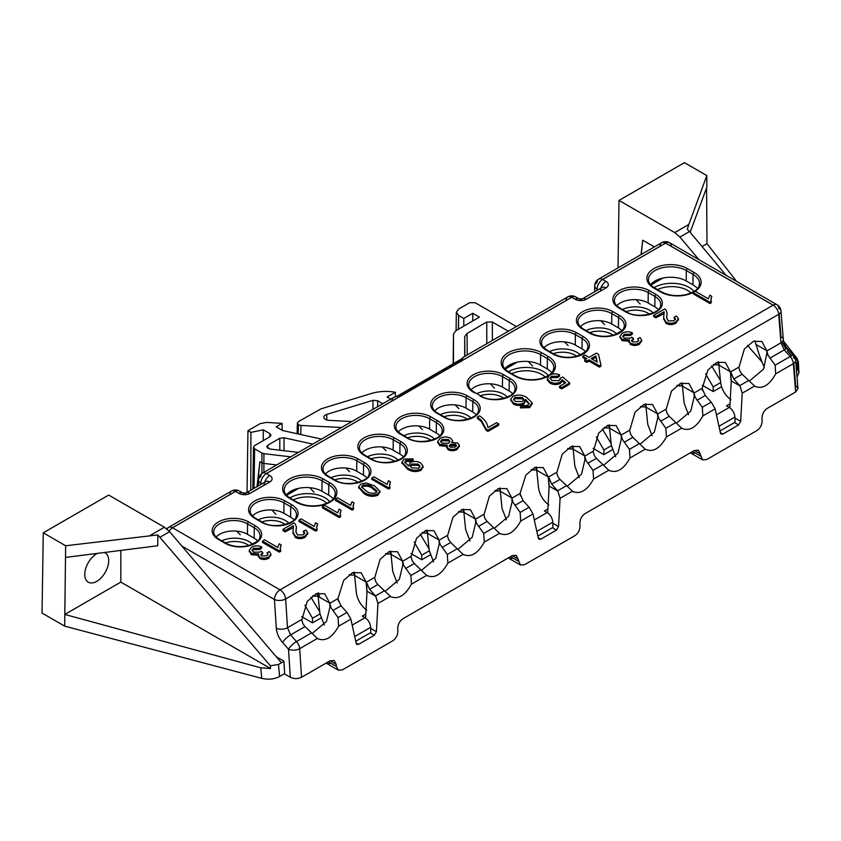 <?xml version="1.0" encoding="UTF-8"?>
<svg xmlns="http://www.w3.org/2000/svg" width="841" height="841" viewBox="0 0 841 841"><rect width="100%" height="100%" fill="white"/><g stroke="black" fill="none" stroke-linecap="round" stroke-linejoin="round"><path stroke-width="1.26" d="M390.729 399.128L387.102 397.036L395.354 392.263A31.359 18.103 180 0 0 371.27 393.525L321.031 408.842L298.513 421.551L297.357 423.139L298.513 424.789L300.973 425.451L300.763 434.524M97.346 553.389A16.915 9.766 120 0 0 96.736 553.725A16.915 9.766 120 0 0 85.698 568.579A16.915 9.766 120 0 0 88.231 582.161A16.915 9.766 120 0 0 96.736 581.352A16.915 9.766 120 0 0 107.806 566.392A16.915 9.766 120 0 0 105.146 552.852A16.915 9.766 120 0 0 104.389 552.495M326.781 420.016L326.75 414.413A5.477 3.164 0 0 0 323.838 417.231A5.477 3.164 0 0 0 325.435 419.449A5.477 3.164 0 0 0 328.831 420.363L351.927 421.53M797.205 363.438L797.499 369.031L798.95 372.595L797.047 377.231M270.382 665.767L157.793 534.929L65.651 545.756L64.799 614.445L120.841 582.098L270.55 668.532L270.382 665.767L278.497 664.485L279.611 676.511L284.679 673.588M279.611 676.511C274.324 679.244 268.374 679.864 261.74 678.351L64.725 626.156L42.05 613.068L43.259 532.826L108.678 495.065L164.405 527.233L169.598 531.691L160.042 537.22M719.991 430.949L735.023 422.266L734.939 417.031L718.96 426.261M537.862 536.095L552.894 527.423L552.821 522.187L536.831 531.417M355.743 641.241L370.765 632.569L370.692 627.333L354.702 636.563M641.252 254.487L642.713 240.211L654.351 246.928M679.927 237.067L674.745 232.589L688.863 224.442L687.276 229.236L689.483 231.538L679.927 237.067L698.966 259.701M617.998 267.911L619.018 200.421L674.745 232.589M642.713 240.211L641.021 254.613M516.416 326.56L475.165 302.739L469.562 302.739L458.671 309.025L456.348 312.221L458.671 315.501L463.79 318.455L472.758 313.283L479.402 317.12L455.801 330.744L453.488 333.982L453.488 363.69M256.989 486.697L259.911 461.677L261.877 462.813A3.963 2.313 -0.3 0 0 263.885 463.433L263.927 472.327M257.388 486.466L259.911 461.677M276.7 464.957L263.885 463.433L263.937 453.677L290.734 456.852M120.841 582.098L120.841 550.424M65.503 557.415L157.793 545.746L157.793 534.929M410.944 553.525L421.762 559.77L430.119 554.944M301.667 616.611L312.484 622.866L320.841 618.04M278.497 664.485L283.88 661.383M352.179 625.136L365.036 617.715L362.271 616.117L365.772 614.098M534.308 519.98L547.165 512.568L544.4 510.971L547.901 508.952M716.437 414.834L729.294 407.412L726.529 405.814L730.02 403.796M702.34 385.283L713.168 391.528L721.515 386.713M593.073 448.379L603.891 454.624L612.248 449.798M464.905 356.3L464.695 336.663L464.695 356.416M486.771 343.675L486.771 322.019L467.018 333.425L467.249 354.944M508.321 331.228L492.374 322.019L492.374 340.437M279.822 450.219L279.79 438.277L267.848 445.173L267.922 448.453M279.79 438.277L284.006 437.762L312.799 444.111M267.848 445.173L266.692 446.823L269.856 449.031L298.418 452.416M321.483 439.097L282.597 430.529L276.142 426.797L282.05 423.391L266.523 422.392L260.048 423.706L247.958 430.676L250.933 432.39L263.265 429.804L269.814 433.588L270.981 435.228L269.814 436.826L254.623 445.604L253.467 447.202L254.623 448.831L254.024 488.4M261.929 473.504L261.929 453.047L254.623 448.831M261.929 453.047L263.937 453.677M453.488 333.951L453.162 363.869L453.488 333.951M341.583 427.501L300.973 425.451M464.695 336.663L467.018 333.425M486.771 322.019L492.374 322.019M326.75 414.413L372.994 400.316L377.641 400.726L382.802 403.701M281.43 662.792L169.598 531.691M65.651 545.756L43.259 532.826M689.483 231.538L726.161 275.396M786.777 347.88L788.059 349.414M795.018 357.74L797.92 361.199L798.077 363.964L798.382 361.861L796.932 358.255L783.581 341.236M796.07 365.036L797.92 361.199M688.863 224.442L706.818 175.58L684.427 162.649L619.018 200.421M472.758 320.957L472.758 313.283M463.79 326.129L463.79 318.455M395.449 396.752L395.354 392.263M247.033 492.437L247.958 430.676M250.776 490.282L250.933 432.39M282.208 430.298L282.05 423.391M263.233 440.631L263.265 429.804M365.036 617.715C368.4 620.048 370.282 623.255 370.692 627.333M547.165 512.568C550.529 514.902 552.411 518.109 552.821 522.187M729.294 407.412C732.648 409.756 734.529 412.963 734.939 417.031M429.225 550.855L421.762 555.165L421.762 559.77M420.195 534.098L429.036 548.742M421.762 555.165L414.214 542.088M611.354 445.698L603.891 450.009L603.891 454.624M602.314 428.952L611.165 443.596M603.891 450.009L596.343 436.942M319.948 613.941L312.484 618.251L312.484 622.866M310.918 597.194L319.759 611.827M312.484 618.251L304.936 605.173M720.632 382.613L713.168 386.923L713.168 391.528M711.591 365.867L720.443 380.5M713.168 386.923L705.61 373.846M706.577 187.879L706.997 243.68L702.035 246.55M690.135 232.316L706.85 187.144L706.818 175.58M261.74 678.351L260.763 667.817L64.799 614.445L64.725 626.156M706.997 243.68L736.653 281.451M260.763 667.817L270.55 668.532M258.702 555.26L251.396 554.692L249.304 551.034M261.646 546.871L259.701 548.237L253.53 548.311L252.09 550.182L253.572 552.159L259.848 552.148L261.015 551.212L262.739 552.453L260.784 554.597L261.824 555.933L266.786 555.838L268.016 554.251L267.028 552.716L269.404 551.591L270.928 554.135L268.794 556.921C265.861 558.487 262.844 558.582 259.743 557.215L258.282 555.207L258.702 553.967L251.396 553.399L249.23 550.371L251.669 547.144C254.865 545.504 258.187 545.41 261.646 546.871L261.646 548.164L259.701 549.53L253.53 549.604L252.226 550.844M262.739 552.453L262.739 553.756L260.994 555.228M267.837 554.902L267.028 552.716M270.834 554.787L268.794 558.214C265.861 559.78 262.844 559.875 259.743 558.508L258.408 555.838M281.146 544.936L280.211 548.111L280.705 551.339L279.317 552.138L262.508 542.434L262.508 541.141L264.663 539.901L277.761 547.459L279.159 543.791L281.146 544.936L280.253 548.721M293.456 527.507L285.141 531.859L282.986 530.618L282.986 529.325L293.972 522.976L295.244 523.964L296.379 527.034L295.937 532.3M296.347 527.738L296.158 530.272M304.631 533.541L303.454 532.479L303.454 531.186L305.83 530.072L307.753 532.795L305.178 535.917L305.178 537.21C302.003 538.955 298.734 539.06 295.37 537.515L292.941 532.584M307.648 533.436L305.178 537.21M317.572 523.911L316.637 527.076L317.131 530.314L315.743 531.113L298.933 521.409L298.933 520.116L301.089 518.865L314.187 526.434L315.585 522.755L317.572 523.911L316.679 527.696M341.068 510.34L340.121 513.515L340.626 516.752L339.238 517.551L322.429 507.838L322.429 506.545L324.584 505.304L337.683 512.863L339.081 509.194L341.068 510.34L340.163 514.124M353.998 502.876L353.052 506.051L353.556 509.278L352.169 510.088L335.359 500.374L335.359 499.081L337.514 497.84L350.613 505.399L352.011 501.73L353.998 502.876L353.104 506.66M379.827 491.922L377.819 495.275C372.7 497.063 368.064 496.463 363.911 493.467L358.771 487.496M452.521 441.388L452.616 442.334M459.26 446.035L457.157 449.462C454.224 451.049 451.207 451.144 448.095 449.735L446.813 447.191M447.296 446.403L439.822 445.709L437.762 442.135M498.734 425.22L487.959 431.433L486.214 430.434L481.22 421.436L477.394 418.376L477.394 417.073L479.549 415.832C484.595 419.239 487.391 423.181 487.959 427.659L496.579 422.676L498.734 423.927L498.734 425.22M532.059 403.543L532.09 404.468L532.059 402.723L529.662 406.308L520.495 406.624L522.44 405.257L524.942 405.804L527.864 405.11L529.252 403.291M532.059 404.016L529.662 407.612L520.495 407.917L520.495 406.624M529.126 403.911L525.772 400.758M525.678 400.894L525.614 399.37L523.743 403.007C520.18 404.616 516.7 404.521 513.315 402.734L510.676 399.307L512.884 396.342C517.919 394.313 522.576 394.734 526.865 397.604L532.059 402.723M525.614 400.663L523.743 404.3C520.18 405.919 516.7 405.825 513.315 404.027L510.771 399.927M629.415 341.225L622.119 340.658L620.027 336.999M632.358 332.836L630.424 334.203L624.253 334.276L622.803 336.148L624.285 338.124L630.571 338.114L631.738 337.178L633.452 338.429L631.496 340.563L632.548 341.898L637.51 341.814L638.74 340.216L637.751 338.681L640.117 337.567L641.651 340.111L639.517 342.886C636.584 344.453 633.557 344.547 630.456 343.181L628.994 341.173L629.415 339.932L622.119 339.365L619.943 336.337L622.393 333.12C625.578 331.47 628.9 331.386 632.358 332.836L632.358 334.129L630.424 335.496L624.253 335.58L622.95 336.82M633.452 338.429L633.452 339.722L631.707 341.204M638.55 340.868L637.751 338.681M641.546 340.752L639.517 344.179C636.584 345.746 633.557 345.84 630.456 344.474L629.121 341.803M664.169 313.472L655.854 317.824L653.699 316.584L653.699 315.291L664.695 308.941L665.956 309.94L667.092 312.999L666.65 318.266M667.06 313.714L666.881 316.237M675.344 319.517L674.177 318.445L674.177 317.152L676.542 316.037L678.466 318.76L675.901 321.882L675.901 323.175C672.726 324.92 669.457 325.025 666.083 323.48L663.665 318.56M678.361 319.412L675.901 323.175M711.78 296.316L710.845 299.48L711.339 302.718L709.951 303.517L693.142 293.814L693.142 292.521L695.297 291.27L708.395 298.839L709.793 295.17L711.78 296.316L710.887 300.1M585.767 359.244L582.792 357.52L582.792 356.227L584.947 354.986L589.036 357.351L596.364 353.115L598.519 354.366L600.894 364.941L599.381 365.814L589.036 359.832L586.881 361.083L584.726 359.832L586.881 358.592L582.792 356.227M600.894 364.941L600.894 366.234L599.381 367.107L589.036 361.136L586.881 362.376L584.726 361.136L584.726 359.832M564.826 383.275L562.23 381.036L560.348 383.422C556.805 385.02 553.346 384.926 549.972 383.128L547.323 380.111L547.323 378.913M559.507 374.897L557.572 376.263L551.475 376.295L550.046 378.124L552.001 380.51L559.002 380.658L560.369 378.124L562.745 377.01L569.641 382.981L561.662 387.585L559.507 386.345L565.72 382.75L562.23 379.743L560.348 382.129C556.805 383.727 553.346 383.633 549.972 381.835L547.323 378.818L549.541 375.17C552.737 373.499 556.059 373.404 559.507 374.897L559.507 376.19L557.572 377.556L551.475 377.598L550.193 378.797M569.641 382.981L569.641 384.274L561.662 388.878L559.507 387.638L559.507 386.345M423.012 466.818L420.942 470.371C415.938 472.274 411.375 471.801 407.254 468.963L402.019 462.792M413.162 458.892L411.228 460.258L406.035 460.269L404.689 462.066L408.673 466.009L410.334 462.518C413.846 460.963 417.231 461.089 420.511 462.886L423.097 466.156L420.942 469.078C415.938 470.981 411.375 470.508 407.254 467.67L401.924 462.151L404.206 459.081L413.162 458.892L413.162 460.185L411.228 461.551L406.035 461.562L404.857 462.708M390.424 481.851L389.478 485.015L389.982 488.253L388.595 489.052L371.785 479.349L371.785 478.056L373.94 476.805L387.039 484.374L388.437 480.705L390.424 481.851L389.53 485.635M365.562 618.04L366.981 592.053L366.098 582.035L361.157 572.753L352.715 572.626L343.706 580.311L338.082 598.203L338.24 600.905M366.981 592.053L367.023 591.223L375.727 596.248L377.956 603.491L376.421 631.686L374.371 635.239L370.261 632.863M390.991 596.91L377.83 584.537L375.769 581.699L374.476 577.504L366.434 582.14L367.023 591.223M402.871 565.005L402.524 561L397.572 551.728L389.131 551.591L380.121 559.276L374.571 578.209M385.062 591.402L399.359 579.354L402.807 564.963L402.597 561.262L403.775 565.53L410.892 575.507L411.438 584.159C404.92 595.827 397.846 599.917 390.224 596.406L377.956 603.491M439.296 543.969L438.949 539.975L433.998 530.692L425.557 530.566L416.547 538.251L410.997 557.184M421.488 570.377L435.785 558.329L439.233 543.938L439.023 540.237L440.2 544.495L447.317 554.482L447.864 563.123C441.346 574.802 434.271 578.881 426.65 575.381L427.417 575.885M475.722 522.944L475.375 518.939L470.424 509.667L461.982 509.53L452.973 517.215L447.423 536.148M457.914 549.341L472.211 537.304L475.659 522.902L475.449 519.202L476.626 523.47L483.733 533.446L484.29 542.098C477.772 553.767 470.697 557.856 463.076 554.345L463.843 554.85M512.148 501.919L511.801 497.914L506.85 488.632L498.408 488.505L489.399 496.19L483.848 515.123M494.34 528.316L508.637 516.269L512.085 501.877L511.875 498.177L513.052 502.434L520.159 512.421L520.716 521.063C514.198 532.742 507.123 536.821 499.501 533.32L500.269 533.825M547.68 512.894L549.099 486.897L548.227 476.879L543.275 467.607L534.834 467.47L525.825 475.154L520.211 493.057L520.369 495.759M549.099 486.897L549.152 486.077L557.856 491.102L560.085 498.345L558.54 526.529L556.49 530.093L552.379 527.717M573.12 491.764L559.959 479.381L557.888 476.553L556.605 472.348L548.563 476.994L549.152 486.077M585 459.859L584.653 455.854L579.701 446.571L571.26 446.445L562.251 454.129L556.689 473.062M567.191 486.256L581.488 474.208L584.937 459.817L584.726 456.116L585.904 460.374L593.01 470.361L593.567 479.013C587.05 490.681 579.975 494.76 572.353 491.26L560.085 498.345M621.425 438.823L621.078 434.818L616.127 425.546L607.686 425.409L598.676 433.094L593.115 452.027M603.617 465.22L617.914 453.183L621.362 438.792L621.152 435.081L622.329 439.349L629.436 449.325L629.993 457.977C623.475 469.656 616.4 473.735 608.779 470.224L609.546 470.739M657.851 417.798L657.504 413.793L652.553 404.51L644.111 404.384L635.102 412.069L629.541 431.002M640.033 444.195L654.33 432.148L657.788 417.756L657.578 414.056L658.755 418.313L665.862 428.3L666.419 436.952C659.901 448.621 652.826 452.71 645.205 449.199L645.972 449.704M694.277 396.763L693.92 392.758L688.979 383.485L680.537 383.359L671.528 391.033L665.967 409.977M676.458 423.16L690.755 411.123L694.214 396.731L694.004 393.031L695.181 397.288L702.288 407.265L702.845 415.917C696.327 427.596 689.252 431.675 681.63 428.164L682.398 428.679M729.809 407.738L731.228 381.751L730.345 371.733L725.405 362.45L716.963 362.324L707.954 370.008L702.33 387.911L702.487 390.613M731.228 381.751L731.271 380.92L739.975 385.945L742.214 393.189L740.669 421.383L738.619 424.936L734.508 422.56M755.25 386.618L742.077 374.234L740.017 371.407L738.724 367.202L730.682 371.848L731.271 380.92M749.31 381.11L763.607 369.062L766.95 352.673L766.771 350.697L761.83 341.425L753.389 341.299L744.38 348.973L738.818 367.916M767.129 354.702L766.845 350.97L768.033 355.228L775.139 365.204L775.696 373.856C769.168 385.535 762.104 389.614 754.472 386.114L742.214 393.189M330.029 607.065L329.672 603.06L324.731 593.788L316.29 593.651L307.28 601.336L301.719 620.269M312.211 633.462L326.508 621.415L329.966 607.023L329.746 603.323L330.934 607.58L338.04 617.567L338.597 626.219C332.069 637.888 324.994 641.977 317.372 638.466L318.14 638.971M286.308 494.992A22.066 12.741 180 0 1 321.987 491.27L328.715 495.149A22.066 12.741 180 0 1 333.194 498.871M361.83 452.91A19.69 11.364 180 0 1 393.157 450.177L399.885 454.066A19.69 11.364 180 0 1 403.375 456.789M434.681 410.85A19.69 11.364 180 0 1 466.009 408.116L472.737 412.006A19.69 11.364 180 0 1 476.216 414.729M504.863 368.81A22.066 12.741 180 0 1 540.542 365.089L547.27 368.968A22.066 12.741 180 0 1 551.738 372.7M580.385 326.728A19.69 11.364 180 0 1 611.712 323.995L618.44 327.885A19.69 11.364 180 0 1 621.92 330.608M543.959 347.754A19.69 11.364 180 0 1 575.286 345.031L582.014 348.91A19.69 11.364 180 0 1 585.494 351.643M471.107 389.814A19.69 11.364 180 0 1 502.434 387.091L509.162 390.97A19.69 11.364 180 0 1 512.642 393.704M398.256 431.875A19.69 11.364 180 0 1 429.583 429.152L436.311 433.031A19.69 11.364 180 0 1 439.801 435.764M325.404 473.935A19.69 11.364 180 0 1 356.731 471.212L363.459 475.091A19.69 11.364 180 0 1 366.949 477.814M616.81 305.693A19.69 11.364 180 0 1 648.138 302.97L654.866 306.849A19.69 11.364 180 0 1 658.345 309.583M252.552 515.996A19.69 11.364 180 0 1 283.88 513.273L290.608 517.152A19.69 11.364 180 0 1 294.098 519.875M216.126 537.031A19.69 11.364 180 0 1 247.464 534.298L254.182 538.177A19.69 11.364 180 0 1 257.672 540.91M650.566 284.7A22.066 12.741 180 0 1 686.245 280.968L692.963 284.857A22.066 12.741 180 0 1 697.441 288.579M666.419 436.952L681.63 428.164L669.236 416.295L667.165 413.457L665.883 409.262L657.578 414.056M629.993 457.977L645.205 449.199L632.81 437.331L630.739 434.492L629.457 430.287L621.152 435.081M593.567 479.013L608.779 470.224L596.385 458.356L594.314 455.517L593.031 451.323L584.726 456.116M484.29 542.098L499.501 533.32L487.107 521.441L485.036 518.613L483.754 514.408L475.449 519.202M447.864 563.123L463.076 554.345L450.681 542.477L448.61 539.638L447.328 535.444L439.023 540.237M411.438 584.159L426.65 575.381L414.256 563.502L412.185 560.674L410.902 556.469L402.597 561.262M301.551 677.278C297.819 679.023 294.077 679.013 290.334 677.268L288.505 649.199A7.926 4.121 -3.7 0 0 299.69 648.674L317.372 638.466L304.978 626.598L302.918 623.759L301.625 619.565L287.496 627.712L290.608 634.892L296.505 641.546A7.926 4.573 60 0 1 299.69 648.674L301.551 677.278L330.082 660.805L334.192 660.5L336.179 664.264L330.135 660.774M324.29 625.01L319.916 613.604L317.793 593.126M318.602 592.937L319.548 597.215L329.672 603.06M366.708 610.124C360.873 605.657 357.414 599.801 356.342 592.579L354.303 572.448M354.807 575.118L354.198 572.101M397.131 582.95L392.768 571.554L390.718 551.423M391.233 554.093L390.623 551.076M433.557 561.914L429.194 550.519L427.144 530.387M427.659 533.057L427.049 530.04M469.982 540.889L465.62 529.494L463.57 509.362M464.085 512.032L463.475 509.015M506.408 519.854L502.045 508.458L499.996 488.327M500.511 491.007L499.901 487.99M548.837 504.978C542.992 500.5 539.544 494.655 538.471 487.433L536.421 467.302M536.936 469.972L536.327 466.955M579.26 477.804L574.897 466.398L572.847 446.266M573.362 448.947L572.753 445.93M615.686 456.768L611.323 445.373L609.273 425.241M609.788 427.911L609.168 424.894M652.111 435.743L647.749 424.337L645.699 404.216M646.203 406.886L645.594 403.869M682.125 383.181L684.175 403.312L688.537 414.708M682.629 385.851L682.019 382.834M730.966 399.822C725.121 395.354 721.662 389.509 720.6 382.277L718.55 362.156M754.871 340.773L759.528 355.617L764.322 367.622M719.055 364.826L718.445 361.809M336.179 664.264L336.347 666.398L338.334 670.172L342.434 669.857L392.768 640.8C396.1 638.435 397.804 635.134 397.888 630.866L397.751 628.711C397.835 624.453 399.538 621.142 402.871 618.787L512.211 555.659L516.321 555.344L520.453 565.015L524.563 564.71L574.897 535.654C578.23 533.289 579.933 529.977 580.017 525.72L579.88 523.565C579.964 519.307 581.667 515.996 584.989 513.641L694.34 450.503L698.44 450.198L702.582 459.869L706.682 459.564L757.026 430.497C760.348 428.143 762.051 424.831 762.146 420.574L761.999 418.419C762.083 414.15 763.796 410.85 767.118 408.484L795.649 392.011L793.378 363.648L775.696 373.856M720.359 432.621L722.84 434.051L738.619 424.936M722.84 434.051L721.189 434.177L720.453 433.052L715.113 408.842L711.475 402.408L705.273 395.491L702.046 388.384L694.004 393.031M538.24 537.777L540.71 539.207L556.49 530.093M540.71 539.207L539.07 539.323L538.335 538.198L532.984 513.988L529.346 507.565L523.144 500.637L519.917 493.53L511.875 498.177M356.111 642.923L358.581 644.353L374.371 635.239M358.581 644.353L356.941 644.479L356.206 643.354L350.855 619.134L347.217 612.711L341.025 605.783L337.788 598.676L329.746 603.323M276.269 656.747L283.869 661.131L284.7 674.019L290.334 677.268M366.434 582.14L369.577 589.299L375.727 596.248M793.851 363.344L795.628 385.535L797.951 388.574L795.649 392.011M730.682 371.848L733.836 378.997L739.975 385.945M548.563 476.994L551.707 484.143L557.856 491.102M695.391 453.089L691.334 453.373L690.524 452.71M513.262 558.245L509.204 558.529L508.395 557.856M331.133 663.391L327.075 663.675L326.266 663.013M747.449 345.378L762.083 362.04M382.308 446.991L386.019 450.692M490.398 383.811L494.455 388.09M418.734 425.956L422.445 429.667M455.16 404.931L458.871 408.631M345.882 468.017L349.593 471.727M528.327 361.514L532.553 366.087M564.437 341.835L568.138 345.546M309.782 487.685L314.008 492.269M271.843 509.993L275.901 514.271M600.863 320.81L604.563 324.51M636.101 299.69L640.148 303.969M236.605 531.113L240.316 534.813M244.174 494.708A7.926 4.573 120 0 0 242.828 492.973A7.926 4.573 120 0 0 238.865 493.362L235.501 491.428L172.531 527.78L280.042 589.846A7.926 4.573 60 0 1 285.635 598.981A7.926 4.121 -3.7 0 1 274.439 599.496L276.311 628.238C276.794 633.378 278.897 638.14 282.618 642.535L288.505 649.199A7.926 2.197 -41.5 0 1 296.505 641.546L311.548 632.863M462.024 360.589L566.13 300.479A7.926 4.573 60 0 1 567.77 296.915L463.065 357.362L462.571 358.792L398.539 395.754L393.241 397.677L262.434 473.189A7.926 4.573 60 0 0 260.794 476.763A7.926 4.573 0.9 0 0 258.471 479.938A7.926 4.573 0.9 0 0 260.794 483.239L260.773 484.5M398.539 395.754A2.376 1.377 -120 0 0 397.814 395.827L393.231 397.677L391.212 401.472L266.355 473.557M602.587 279.433L659.996 246.287A7.926 4.573 60 0 1 661.636 242.723L598.666 279.075A7.926 4.573 60 0 0 597.026 282.639A7.926 4.573 0.9 0 0 594.703 285.814A7.926 4.573 0.9 0 0 597.026 289.115L597.005 290.387M773.163 305.157L671.202 246.287A7.926 4.573 120 0 0 669.562 242.723L777.073 304.789A7.926 4.573 120 0 1 778.713 308.363A7.926 4.194 175.4 0 1 781.005 311.023A7.926 4.194 175.4 0 1 778.692 314.313A7.926 4.573 -120 0 0 773.11 305.178L665.599 243.112L602.629 279.464L605.993 281.409A7.926 4.573 -0 0 1 605.993 287.874L586.303 299.249A7.926 4.573 -0 0 1 575.097 299.249L571.733 297.304L266.397 473.588L269.761 475.522A7.926 4.573 -0 0 1 269.761 481.998L250.071 493.362A7.926 4.573 -0 0 1 238.865 493.362M791.675 355.775L787.46 351.075A7.926 2.166 138.1 0 0 787.754 349.078A7.926 2.166 138.1 0 0 784.243 349.898L790.183 356.521A7.926 4.573 -120 0 1 793.378 363.648A7.926 4.194 175.4 0 0 795.691 360.358A7.926 4.194 175.4 0 0 793.399 357.698A7.926 2.166 138.1 0 0 793.694 355.701A7.926 2.166 138.1 0 0 790.183 356.521L775.139 365.204M711.339 301.425L709.951 302.224L709.951 303.517M709.951 302.224L693.142 292.521M675.901 321.882C672.726 323.627 669.457 323.732 666.083 322.187L663.644 318.035L664.075 313.083M664.222 312.736L664.075 311.78L655.854 316.531L655.854 317.824M666.083 322.187L666.083 323.48M666.881 314.944L666.629 317.646L668.217 320.936L674.009 320.736L675.512 318.865L674.177 317.152M655.854 316.531L653.699 315.291M622.119 339.365L622.119 340.658M630.456 343.181L630.456 344.474M639.517 342.886L639.517 344.179M633.115 338.587L633.115 339.89M624.253 334.276L624.253 335.58M630.424 334.203L630.424 335.496M595.859 355.901L591.191 358.592L597.247 362.093L595.859 355.901L595.859 357.194L592.316 359.244M586.881 361.083L586.881 362.376M589.036 359.832L589.036 361.136M599.381 365.814L599.381 367.107M596.921 361.893L595.859 357.194M547.249 379.48L547.323 380.111M549.972 381.835L549.972 383.128M560.348 382.129L560.348 383.422M562.23 379.743L562.23 381.036M561.662 387.585L561.662 388.878M560.484 378.702L560.369 379.302M551.475 376.295L551.475 377.598M557.572 376.263L557.572 377.556M529.199 403.764L525.614 399.37M522.419 397.53L514.986 397.362L513.588 399.212L515.407 401.441L522.398 401.546L523.911 399.475L522.419 397.53L522.419 398.823L514.986 398.655L513.735 399.864M529.662 406.308L529.662 407.612M513.315 402.734L513.315 404.027M523.743 403.007L523.743 404.3M523.785 400.158L522.419 398.823M514.986 397.362L514.986 398.655M498.734 423.927L487.959 430.14L486.214 429.141L481.22 420.143L481.22 421.436M481.22 420.143L477.394 417.073M486.214 429.141L486.214 430.434M487.959 430.14L487.959 431.433M450.66 438.224L452.637 440.737L451.733 442.534L457.63 442.997L459.365 445.362L457.157 448.169C454.224 449.756 451.207 449.851 448.095 448.442L446.676 446.55L447.296 445.099L439.822 444.416L437.677 441.472L440.106 438.361C443.575 436.553 447.097 436.511 450.66 438.224M455.465 444.237L450.429 444.342L449.21 445.825L450.198 447.17L455.191 447.065L456.421 445.562L455.465 444.237L455.465 445.53L450.429 445.635L449.409 446.487M448.547 439.496L442.03 439.486L440.568 441.315L442.009 443.186L448.558 443.186L449.988 441.399L448.547 439.496L448.547 440.789L442.03 440.779L440.726 441.977M439.822 444.416L439.822 445.709M448.095 448.442L448.095 449.735M457.157 448.169L457.157 449.462M456.211 446.203L455.465 445.53M450.429 444.342L450.429 445.635M449.83 442.019L448.547 440.789M442.03 439.486L442.03 440.779M411.943 467.89L418.671 468.153L420.016 466.335L418.25 464.064L411.617 464.011L410.25 465.819L411.943 467.89M407.254 467.67L407.254 468.963M420.942 469.078L420.942 470.371M406.035 460.269L406.035 461.562M411.228 460.258L411.228 461.551M411.617 464.011L411.617 465.304L410.397 466.471M419.89 466.965L418.25 465.357L411.617 465.304M418.25 464.064L418.25 465.357M389.982 486.96L388.595 487.759L388.595 489.052M388.595 487.759L371.785 478.056M366.161 482.913L374.687 485.951L379.932 491.27L377.819 493.982C372.7 495.77 368.064 495.17 363.911 492.174L358.665 486.844L360.789 484.153L366.161 482.913M372.531 487.202C369.767 484.984 366.497 484.342 362.734 485.268L361.619 486.865L366.066 490.934C368.852 493.152 372.132 493.793 375.895 492.847L376.989 490.892L372.531 487.202L372.531 488.495C369.767 486.277 366.497 485.635 362.734 486.561L361.756 487.528M363.911 492.174L363.911 493.467M377.819 493.982L377.819 495.275M376.989 492.185L372.531 488.495M362.734 485.268L362.734 486.561M353.556 507.985L352.169 508.784L352.169 510.088M352.169 508.784L335.359 499.081M340.626 515.449L339.238 516.258L339.238 517.551M339.238 516.258L322.429 506.545M317.131 529.021L315.743 529.819L315.743 531.113M315.743 529.819L298.933 520.116M305.178 535.917C302.003 537.662 298.734 537.767 295.37 536.222L292.931 532.069L293.362 527.107M293.509 526.771L293.362 525.814L285.141 530.566L285.141 531.859M295.37 536.222L295.37 537.515M296.158 528.968L295.916 531.68L297.504 534.971L303.286 534.771L304.799 532.889L303.454 531.186M285.141 530.566L282.986 529.325M280.705 550.046L279.317 550.844L279.317 552.138M279.317 550.844L262.508 541.141M251.396 553.399L251.396 554.692M259.743 557.215L259.743 558.508M268.794 556.921L268.794 558.214M262.403 552.621L262.403 553.914M253.53 548.311L253.53 549.604M259.701 548.237L259.701 549.53M476.763 393.62A20.205 11.564 179.6 0 1 503.791 394.282A20.205 11.564 179.6 0 1 507.417 397.089M503.833 398.319A17.829 10.208 -0.4 0 0 502.13 397.194A17.829 10.208 -0.4 0 0 480.442 395.743M440.337 414.645A20.205 11.564 179.6 0 1 467.365 415.307A20.205 11.564 179.6 0 1 470.992 418.114M467.417 419.354A17.829 10.208 -0.4 0 0 465.704 418.229A17.829 10.208 -0.4 0 0 444.016 416.768M403.911 435.68A20.205 11.564 179.6 0 1 430.949 436.332A20.205 11.564 179.6 0 1 434.576 439.149M430.991 440.379A17.829 10.208 -0.4 0 0 429.278 439.254A17.829 10.208 -0.4 0 0 407.591 437.804M367.485 456.705A20.205 11.564 179.6 0 1 394.524 457.367A20.205 11.564 179.6 0 1 398.15 460.174M394.566 461.415A17.829 10.208 -0.4 0 0 392.852 460.29A17.829 10.208 -0.4 0 0 371.165 458.829M586.03 330.524A20.205 11.564 179.6 0 1 613.068 331.186A20.205 11.564 179.6 0 1 616.695 333.993M613.11 335.233A17.829 10.208 -0.4 0 0 611.407 334.108A17.829 10.208 -0.4 0 0 589.709 332.647M549.604 351.559A20.205 11.564 179.6 0 1 576.642 352.221A20.205 11.564 179.6 0 1 580.269 355.028M576.684 356.258A17.829 10.208 -0.4 0 0 574.981 355.133A17.829 10.208 -0.4 0 0 553.283 353.683M622.456 309.499A20.205 11.564 179.6 0 1 649.494 310.161A20.205 11.564 179.6 0 1 653.121 312.968M649.536 314.208A17.829 10.208 -0.4 0 0 647.833 313.073A17.829 10.208 -0.4 0 0 626.135 311.622M289.83 497.925A24.568 14.055 179.6 0 1 324.752 497.651A24.568 14.055 179.6 0 1 329.756 501.751M326.75 503.317A22.192 12.699 -0.4 0 0 323.081 500.563A22.192 12.699 -0.4 0 0 293.257 499.911M221.782 540.826A20.205 11.564 179.6 0 1 248.82 541.488A20.205 11.564 179.6 0 1 252.447 544.295M248.862 545.536A17.829 10.208 -0.4 0 0 247.149 544.411A17.829 10.208 -0.4 0 0 225.462 542.95M258.208 519.801A20.205 11.564 179.6 0 1 285.246 520.453A20.205 11.564 179.6 0 1 288.873 523.27M285.288 524.5A17.829 10.208 -0.4 0 0 283.575 523.375A17.829 10.208 -0.4 0 0 261.887 521.925M331.06 477.741A20.205 11.564 179.6 0 1 358.098 478.392A20.205 11.564 179.6 0 1 361.725 481.21M358.14 482.44A17.829 10.208 -0.4 0 0 356.426 481.315A17.829 10.208 -0.4 0 0 334.739 479.864M508.385 371.743A24.568 14.055 179.6 0 1 543.307 371.47A24.568 14.055 179.6 0 1 548.3 375.58M545.304 377.146A22.192 12.699 -0.4 0 0 541.636 374.392A22.192 12.699 -0.4 0 0 511.801 373.73M654.088 287.622A24.568 14.055 179.6 0 1 689 287.349A24.568 14.055 179.6 0 1 694.004 291.459M691.008 293.025A22.192 12.699 -0.4 0 0 687.339 290.271A22.192 12.699 -0.4 0 0 657.504 289.609M298.219 433.967L298.439 424.747M150.276 535.391L164.405 527.233M458.671 315.501L458.461 329.209M458.366 329.262L458.576 315.449M253.971 488.432L254.571 448.81M269.772 436.857L269.814 433.588M284.006 437.762L284.037 450.713M372.973 409.378L372.994 400.316M377.641 400.726L377.63 406.687M596.91 290.439L596.931 289.052M218.418 539.417A21.382 12.342 180 0 1 218.418 521.956A21.382 12.342 180 0 1 248.663 521.956L255.38 525.846A21.382 12.342 180 0 1 255.38 543.297A21.382 12.342 180 0 1 225.146 543.297L218.418 539.417A1.587 0.915 -60 0 1 219.207 539.344A1.587 0.915 -60 0 1 219.543 540.059L225.157 543.297M653.835 288.032A23.758 13.719 180 0 1 653.835 268.626A23.758 13.719 180 0 1 687.444 268.626L694.161 272.516A23.758 13.719 180 0 1 694.161 291.911A23.758 13.719 180 0 1 660.563 291.911L653.835 288.032A1.587 0.915 -60 0 1 654.634 287.948A1.587 0.915 -60 0 1 654.96 288.663L660.574 291.911A1.587 0.915 120 0 1 661.352 291.838C668.732 295.706 677.163 296.6 686.655 294.497C699.407 290.177 698.724 286.76 699.544 283.575A22.181 12.804 -0 0 0 693.047 274.439L686.319 270.56A22.181 12.804 -0 0 0 662.088 267.795A22.181 12.804 -0 0 0 648.464 279.696A22.181 12.804 -0 0 0 653.888 288M291.806 504.81A21.382 12.342 180 0 1 291.806 522.272A21.382 12.342 180 0 1 261.572 522.272L254.844 518.392A21.382 12.342 180 0 1 254.844 500.931A21.382 12.342 180 0 1 285.088 500.931L291.806 504.81A1.587 0.915 120 0 0 290.692 506.745L283.964 502.855A19.795 11.427 -0 0 0 262.329 500.395A19.795 11.427 -0 0 0 250.166 511.013A19.795 11.427 -0 0 0 254.897 518.361M656.064 294.518A21.382 12.342 180 0 1 656.064 311.969A21.382 12.342 180 0 1 625.82 311.969L619.092 308.09A21.382 12.342 180 0 1 619.092 290.629A21.382 12.342 180 0 1 649.336 290.629L656.064 294.518A1.587 0.915 120 0 0 654.939 296.442L648.211 292.563A19.795 11.427 -0 0 0 626.577 290.092A19.795 11.427 -0 0 0 614.414 300.71A19.795 11.427 -0 0 0 619.144 308.058M582.666 329.125A21.382 12.342 180 0 1 582.666 311.664A21.382 12.342 180 0 1 612.91 311.664L619.638 315.543A21.382 12.342 180 0 1 619.638 333.004A21.382 12.342 180 0 1 589.394 333.004L582.666 329.125A1.587 0.915 -60 0 1 583.465 329.041A1.587 0.915 -60 0 1 583.791 329.756L589.404 332.994A1.587 0.915 120 0 1 590.182 332.92C596.774 336.389 604.322 337.178 612.837 335.307C622.025 331.512 625.851 328.284 624.316 325.625A19.795 11.427 -0 0 0 618.513 317.478L611.785 313.588A19.795 11.427 -0 0 0 590.161 311.128A19.795 11.427 -0 0 0 577.988 321.746A19.795 11.427 -0 0 0 582.729 329.094M546.24 350.15A21.382 12.342 180 0 1 546.24 332.689A21.382 12.342 180 0 1 576.484 332.689L583.212 336.568A21.382 12.342 180 0 1 583.212 354.029A21.382 12.342 180 0 1 552.968 354.029L546.24 350.15A1.587 0.915 -60 0 1 547.039 350.077A1.587 0.915 -60 0 1 547.365 350.781L552.979 354.029A1.587 0.915 120 0 1 553.756 353.956C560.348 357.414 567.896 358.213 576.411 356.332C585.599 352.537 589.425 349.309 587.891 346.66A19.795 11.427 -0 0 0 582.088 338.502L575.36 334.623A19.795 11.427 -0 0 0 553.735 332.153A19.795 11.427 -0 0 0 541.562 342.771A19.795 11.427 -0 0 0 546.303 350.119M289.588 498.335A23.758 13.719 180 0 1 289.588 478.928A23.758 13.719 180 0 1 323.186 478.928L329.914 482.808A23.758 13.719 180 0 1 329.914 502.214A23.758 13.719 180 0 1 296.316 502.214L289.588 498.335A1.587 0.915 -60 0 1 290.376 498.25A1.587 0.915 -60 0 1 290.702 498.965L296.316 502.203M364.658 462.75A21.382 12.342 180 0 1 364.658 480.211A21.382 12.342 180 0 1 334.413 480.211L327.696 476.332A21.382 12.342 180 0 1 327.696 458.871A21.382 12.342 180 0 1 357.93 458.871L364.658 462.75A1.587 0.915 120 0 0 363.533 464.684L356.815 460.794A19.795 11.427 -0 0 0 335.181 458.334A19.795 11.427 -0 0 0 323.018 468.952A19.795 11.427 -0 0 0 327.748 476.3M548.153 376.211A23.758 13.719 180 0 1 514.86 376.032L508.132 372.153A23.758 13.719 180 0 1 508.132 352.747A23.758 13.719 180 0 1 541.741 352.747L548.469 356.637A23.758 13.719 180 0 1 550.529 374.676M401.083 441.725A21.382 12.342 180 0 1 401.083 459.186A21.382 12.342 180 0 1 370.839 459.186L364.121 455.296A21.382 12.342 180 0 1 364.121 437.835A21.382 12.342 180 0 1 394.355 437.835L401.083 441.725A1.587 0.915 120 0 0 399.959 443.649L393.241 439.769A19.795 11.427 -0 0 0 371.606 437.309A19.795 11.427 -0 0 0 359.443 447.927A19.795 11.427 -0 0 0 364.174 455.265M437.509 420.689A21.382 12.342 180 0 1 437.509 438.15A21.382 12.342 180 0 1 407.265 438.15L400.547 434.271A21.382 12.342 180 0 1 400.547 416.81A21.382 12.342 180 0 1 430.781 416.81L437.509 420.689A1.587 0.915 120 0 0 436.384 422.624L429.667 418.744A19.795 11.427 -0 0 0 408.032 416.274A19.795 11.427 -0 0 0 395.869 426.892A19.795 11.427 -0 0 0 400.6 434.24M473.935 399.664A21.382 12.342 180 0 1 473.935 417.125A21.382 12.342 180 0 1 443.691 417.125L436.973 413.236A21.382 12.342 180 0 1 436.973 395.785A21.382 12.342 180 0 1 467.207 395.785L473.935 399.664A1.587 0.915 120 0 0 472.81 401.588L466.093 397.709A19.795 11.427 -0 0 0 444.458 395.249A19.795 11.427 -0 0 0 432.295 405.867A19.795 11.427 -0 0 0 437.026 413.204M473.388 392.211A1.587 0.915 120 0 1 474.187 392.127A1.587 0.915 120 0 1 474.513 392.842L473.388 392.211A21.382 12.342 180 0 1 473.388 374.75A21.382 12.342 180 0 1 503.633 374.75L510.361 378.629A21.382 12.342 180 0 1 510.361 396.09A21.382 12.342 180 0 1 480.116 396.09A1.587 0.915 -60 0 1 480.915 396.016A1.587 0.915 -60 0 1 481.241 396.689M181.824 546.03L274.439 599.496A7.926 4.573 -60 0 1 280.042 589.846L773.11 305.178A7.926 4.573 120 0 1 777.073 304.789A7.926 7.926 0 0 1 781.005 311.023L783.297 339.522A7.926 4.194 175.4 0 1 780.974 342.813L766.845 350.97M769.872 358.192L784.243 349.898L780.974 342.813L778.692 314.313L285.635 598.981L287.496 627.712A7.926 4.121 -3.7 0 1 276.311 628.238M767.066 354.671L768.033 355.228M694.214 396.731L695.181 397.288M657.788 417.756L658.755 418.313M621.362 438.792L622.329 439.349M584.937 459.817L585.904 460.374M512.085 501.877L513.052 502.434M475.659 522.902L476.626 523.47M439.233 543.938L440.2 544.495M402.807 564.963L403.775 565.53M329.966 607.023L330.934 607.58M366.098 582.035L354.976 575.612M402.524 561L391.401 554.576M438.949 539.975L427.827 533.551M475.375 518.939L464.253 512.526M511.801 497.914L500.679 491.491M548.227 476.879L537.105 470.466M584.653 455.854L573.53 449.43M621.078 434.818L609.956 428.405M657.504 413.793L646.382 407.37M693.92 392.758L682.808 386.345M766.771 350.697L755.775 344.347M730.345 371.733L719.234 365.309M715.113 408.842L702.845 415.917M532.984 513.988L520.716 521.063M350.855 619.134L338.597 626.219M172.489 527.749L229.898 494.603A7.926 4.573 60 0 1 231.538 491.028A7.926 4.573 60 0 1 235.501 491.428A7.926 4.573 120 0 1 239.464 491.028A7.926 7.926 0 0 0 231.538 491.028L168.568 527.381A7.926 4.573 60 0 1 172.531 527.78A7.926 4.573 -60 0 0 169.094 531.123M260.678 484.563L260.699 483.176M779.165 314.008L780.995 336.863A7.926 4.194 175.4 0 1 783.297 339.522C784.054 343.664 785.547 346.849 787.754 349.078L793.694 355.701A7.926 7.926 0 0 1 795.691 360.358L797.951 388.574M782.109 341.982L785.862 349.099M509.162 390.97L509.236 380.563L502.519 376.684A19.795 11.427 -0 0 0 480.884 374.213A19.795 11.427 -0 0 0 468.71 384.831A19.795 11.427 -0 0 0 473.451 392.179M509.646 396.479A19.795 11.427 -0 0 0 515.039 388.721A19.795 11.427 -0 0 0 509.236 380.563A1.587 0.915 120 0 1 510.361 378.629M502.434 387.091L502.519 376.684A1.587 0.915 -60 0 1 503.633 374.75M466.009 408.116L466.093 397.709A1.587 0.915 -60 0 1 467.207 395.785M472.737 412.006L472.81 401.588A19.795 11.427 -0 0 1 478.613 409.746C480.758 417.504 456.285 424.978 444.49 417.041A1.587 0.915 -60 0 1 444.815 417.756M473.22 417.514A19.795 11.427 -0 0 0 478.613 409.746M432.295 405.867C432.179 408.337 434.009 410.765 437.762 413.162A1.587 0.915 120 0 1 438.087 413.877L443.701 417.115A1.587 0.915 -60 0 1 444.49 417.041L437.762 413.162A1.587 0.915 120 0 0 436.973 413.236M429.583 429.152L429.667 418.744A1.587 0.915 -60 0 1 430.781 416.81M436.311 433.031L436.384 422.624A19.795 11.427 -0 0 1 442.187 430.771C444.332 438.529 419.869 446.014 408.064 438.077A1.587 0.915 -60 0 1 408.39 438.75M436.794 438.539A19.795 11.427 -0 0 0 442.187 430.771M395.869 426.892C395.754 429.362 397.583 431.801 401.336 434.187A1.587 0.915 120 0 1 401.662 434.902L407.275 438.15A1.587 0.915 -60 0 1 408.064 438.077L401.336 434.187A1.587 0.915 120 0 0 400.547 434.271M393.157 450.177L393.241 439.769A1.587 0.915 -60 0 1 394.355 437.835M399.885 454.066L399.959 443.649A19.795 11.427 -0 0 1 405.761 451.806C407.906 459.564 383.443 467.039 371.638 459.102A1.587 0.915 -60 0 1 371.964 459.785M400.379 459.575A19.795 11.427 -0 0 0 405.761 451.806M359.443 447.927C359.328 450.398 361.157 452.826 364.91 455.223A1.587 0.915 120 0 1 365.236 455.938L370.849 459.175A1.587 0.915 -60 0 1 371.638 459.102L364.91 455.223A1.587 0.915 120 0 0 364.121 455.296M540.542 365.089L540.616 354.681A22.181 12.804 -0 0 0 516.385 351.916A22.181 12.804 -0 0 0 502.76 363.817A22.181 12.804 -0 0 0 508.185 372.121M547.27 368.968L547.344 358.56L540.616 354.681A1.587 0.915 120 0 1 541.741 352.747M549.615 375.139A22.181 12.804 -0 0 0 553.841 367.696A22.181 12.804 -0 0 0 547.344 358.56A1.587 0.915 -60 0 1 548.469 356.637M508.132 372.153A1.587 0.915 -60 0 1 508.931 372.069A1.587 0.915 -60 0 1 509.257 372.784L514.871 376.032A1.587 0.915 120 0 1 515.659 375.959C523.028 379.827 531.459 380.721 540.963 378.618C553.704 374.298 553.021 370.881 553.841 367.696M356.731 471.212L356.815 460.794A1.587 0.915 -60 0 1 357.93 458.871M363.459 475.091L363.533 464.684A19.795 11.427 -0 0 1 369.336 472.831C371.48 480.589 347.018 488.074 335.212 480.137A1.587 0.915 -60 0 1 335.538 480.852M363.953 480.6A19.795 11.427 -0 0 0 369.336 472.831M323.018 468.952C322.912 471.423 324.731 473.851 328.484 476.248A1.587 0.915 120 0 1 328.81 476.963L334.424 480.211A1.587 0.915 -60 0 1 335.212 480.137L328.484 476.248A1.587 0.915 120 0 0 327.696 476.332M582.014 348.91L582.088 338.502A1.587 0.915 -60 0 1 583.212 336.568M582.498 354.429A19.795 11.427 -0 0 0 587.891 346.66M575.286 345.031L575.36 334.623A1.587 0.915 120 0 1 576.484 332.689M611.712 323.995L611.785 313.588A1.587 0.915 120 0 1 612.91 311.664M618.44 327.885L618.513 317.478A1.587 0.915 -60 0 1 619.638 315.543M618.923 333.393A19.795 11.427 -0 0 0 624.316 325.625M321.987 491.27L322.071 480.863A22.181 12.804 -0 0 0 297.84 478.098A22.181 12.804 -0 0 0 284.216 489.988A22.181 12.804 -0 0 0 289.64 498.303M328.715 495.149L328.789 484.742L322.071 480.863A1.587 0.915 120 0 1 323.186 478.928M329.188 502.613A22.181 12.804 -0 0 0 335.286 493.877A22.181 12.804 -0 0 0 328.789 484.742A1.587 0.915 -60 0 1 329.914 482.808M648.138 302.97L648.211 292.563A1.587 0.915 -60 0 1 649.336 290.629M654.866 306.849L654.939 296.442A19.795 11.427 -0 0 1 660.742 304.6C662.887 312.347 638.414 319.832 626.608 311.895A1.587 0.915 -60 0 1 626.934 312.61M655.349 312.368A19.795 11.427 -0 0 0 660.742 304.6M614.414 300.71C614.308 303.18 616.127 305.619 619.891 308.016A1.587 0.915 120 0 1 620.216 308.731L625.83 311.969A1.587 0.915 -60 0 1 626.608 311.895L619.891 308.016A1.587 0.915 120 0 0 619.092 308.09M283.88 513.273L283.964 502.855A1.587 0.915 -60 0 1 285.088 500.931M290.608 517.152L290.692 506.745A19.795 11.427 -0 0 1 296.484 514.892C298.629 522.65 274.166 530.135 262.36 522.198A1.587 0.915 -60 0 1 262.686 522.902M291.102 522.66A19.795 11.427 -0 0 0 296.484 514.892M250.166 511.013C250.061 513.483 251.88 515.911 255.632 518.308A1.587 0.915 120 0 1 255.958 519.023L261.572 522.261A1.587 0.915 -60 0 1 262.36 522.198L255.632 518.308A1.587 0.915 120 0 0 254.844 518.392M247.464 534.298L247.538 523.89A19.795 11.427 -0 0 0 225.903 521.42A19.795 11.427 -0 0 0 213.74 532.038A19.795 11.427 -0 0 0 218.471 539.386M254.182 538.177L254.266 527.77L247.538 523.89A1.587 0.915 120 0 1 248.663 521.956M254.676 543.696A19.795 11.427 -0 0 0 260.058 535.927A19.795 11.427 -0 0 0 254.266 527.77A1.587 0.915 -60 0 1 255.38 525.846M686.245 280.968L686.319 270.56A1.587 0.915 120 0 1 687.444 268.626M692.963 284.857L693.047 274.439A1.587 0.915 -60 0 1 694.161 272.516M693.447 292.311A22.181 12.804 -0 0 0 699.544 283.575M518.476 561.252L510.498 556.647M518.298 559.118L512.264 555.628M700.595 456.106L692.627 451.501M700.427 453.961L694.382 450.482M336.347 666.398L328.368 661.793M586.251 299.217L600.39 291.049A7.926 4.573 60 0 1 602.03 287.485A7.926 4.573 60 0 1 605.993 287.874M598.119 289.746L597.026 289.115A7.926 4.573 -60 0 1 602.629 279.464A7.926 4.573 60 0 0 598.666 279.075A7.926 7.926 0 0 0 594.703 285.814L594.619 291.764M250.019 493.341L264.158 485.173A7.926 4.573 60 0 1 265.798 481.609A7.926 4.573 60 0 1 269.761 481.998M261.887 483.859L260.794 483.239A7.926 4.573 -60 0 1 266.397 473.588A7.926 4.573 60 0 0 262.434 473.189A7.926 7.926 0 0 0 258.471 479.938L258.387 485.888M304.978 626.598L290.608 634.892A7.926 2.197 -41.5 0 0 282.618 642.535M341.025 605.783L332.773 610.545M346.965 612.416L338.04 617.567M742.077 374.234L733.836 378.997M748.648 380.5L739.723 385.651M377.83 584.537L369.577 589.299M384.4 590.803L375.475 595.954M414.256 563.502L405.625 568.484M420.826 569.767L410.892 575.507M450.681 542.477L442.051 547.459M457.252 548.742L447.317 554.482M487.107 521.441L478.476 526.424M493.678 527.706L483.733 533.446M523.144 500.637L514.902 505.399M529.084 507.26L520.159 512.421M559.959 479.381L551.707 484.143M566.529 485.646L557.604 490.808M596.385 458.356L587.754 463.338M602.955 464.621L593.01 470.361M632.81 437.331L624.18 442.313M639.381 443.585L629.436 449.325M669.236 416.295L660.595 421.278M675.807 422.56L665.862 428.3M711.213 402.114L702.288 407.265M705.273 395.491L697.021 400.253M226.261 543.938A1.587 0.915 120 0 0 225.935 543.223A1.587 0.915 120 0 0 225.146 543.297M661.688 292.552A1.587 0.915 120 0 0 661.352 291.838L654.634 287.948C650.429 285.299 648.379 282.544 648.464 279.696M590.519 333.635A1.587 0.915 120 0 0 590.182 332.92L583.465 329.041C579.712 326.644 577.883 324.216 577.988 321.746M554.093 354.639A1.587 0.915 120 0 0 553.756 353.956L547.039 350.077C543.286 347.68 541.457 345.241 541.562 342.771M297.43 502.823A1.587 0.915 120 0 0 297.104 502.13A1.587 0.915 120 0 0 296.316 502.214M515.985 376.673A1.587 0.915 120 0 0 515.659 375.959L508.931 372.069C504.726 369.42 502.676 366.665 502.76 363.817M167.18 529.241A7.926 4.573 60 0 1 168.568 527.381A7.926 7.926 0 0 0 166.728 528.852M240.768 492.647A7.926 4.573 120 0 0 239.464 491.028L242.818 492.973L246.119 492.973A7.926 4.573 60 0 1 250.071 493.362M244.763 494.708A7.926 4.573 60 0 1 246.108 492.973L265.798 481.609M264.663 482.261A7.926 4.573 -60 0 1 269.761 475.522M567.77 296.915A7.926 4.573 60 0 1 571.733 297.304A7.926 4.573 120 0 1 575.696 296.915A7.926 7.926 0 0 0 567.77 296.915M577 298.534A7.926 4.573 120 0 0 575.696 296.915L579.05 298.849L582.35 298.849A7.926 4.573 60 0 1 586.303 299.249M580.406 300.584A7.926 4.573 120 0 0 579.06 298.849A7.926 4.573 120 0 0 575.097 299.249M580.994 300.584A7.926 4.573 60 0 1 582.34 298.849L602.03 287.485M600.894 288.137A7.926 4.573 -60 0 1 605.993 281.409M661.636 242.723A7.926 4.573 60 0 1 665.599 243.112A7.926 4.573 120 0 1 669.562 242.723A7.926 7.926 0 0 0 661.636 242.723M370.702 628.385L376.421 631.686M552.831 523.239L558.54 526.529M734.96 418.082L740.669 421.383M462.571 358.792A2.376 1.377 -120 0 0 461.846 358.865L461.846 358.865A2.376 1.377 -120 0 0 461.415 359.454M462.035 359.464L462.308 358.518L397.814 395.827A2.376 1.377 -120 0 0 397.457 396.237M286.592 495.307L298.639 488.348M505.136 369.125L517.194 362.166M650.839 285.004L662.897 278.045M464.064 512.201L458.45 511.559A20.804 12.11 119.6 0 0 464.001 511.717M461.541 509.73A17.629 10.271 119.6 0 0 463.78 510.392M422.045 532.574A20.804 12.11 119.6 0 0 427.575 532.742M425.115 530.755A17.629 10.271 119.6 0 0 427.354 531.417M385.62 553.609A20.804 12.11 119.6 0 0 391.149 553.777M388.689 551.791A17.629 10.271 119.6 0 0 390.928 552.453M349.194 574.634A20.804 12.11 119.6 0 0 354.723 574.802M352.263 572.816A17.629 10.271 119.6 0 0 354.503 573.478M318.361 596.322L312.747 595.68A20.804 12.11 119.6 0 0 318.297 595.838M315.838 593.851A17.629 10.271 119.6 0 0 318.077 594.513M500.49 491.176L494.876 490.534A20.804 12.11 119.6 0 0 500.427 490.681M497.967 488.695A17.629 10.271 119.6 0 0 500.206 489.357M719.044 364.994L713.42 364.353A20.804 12.11 119.6 0 0 718.971 364.51M716.511 362.524A17.629 10.271 119.6 0 0 718.75 363.186M682.619 386.019L677.005 385.378A20.804 12.11 119.6 0 0 682.545 385.535M680.085 383.549A17.629 10.271 119.6 0 0 682.324 384.211M646.193 407.055L640.579 406.413A20.804 12.11 119.6 0 0 646.119 406.571M643.659 404.584A17.629 10.271 119.6 0 0 645.899 405.246M609.767 428.08L604.153 427.438A20.804 12.11 119.6 0 0 609.693 427.596M607.234 425.609A17.629 10.271 119.6 0 0 609.483 426.271M573.341 449.115L567.728 448.474A20.804 12.11 119.6 0 0 573.278 448.631M570.808 446.634A17.629 10.271 119.6 0 0 573.057 447.307M536.915 470.14L531.302 469.499A20.804 12.11 119.6 0 0 536.852 469.656M534.392 467.67A17.629 10.271 119.6 0 0 536.632 468.332M297.104 433.725L297.357 423.139M798.95 372.595L798.382 361.861M253.467 447.202L252.826 489.094M456.074 330.587L456.348 312.221M520.453 565.015L509.204 558.529M702.582 459.869L691.334 453.373M338.334 670.172L327.075 663.675M213.74 532.038C213.635 534.508 215.454 536.947 219.207 539.344L225.935 543.223C232.515 546.692 240.074 547.48 248.589 545.599C257.767 541.814 261.593 538.587 260.058 535.927M284.216 489.988C284.121 492.847 286.182 495.601 290.376 498.25L297.104 502.13C304.474 506.009 312.915 506.892 322.408 504.8C335.149 500.469 334.476 497.063 335.286 493.877M515.039 388.721C517.183 396.468 492.71 403.953 480.915 396.016L474.187 392.127C470.434 389.74 468.605 387.302 468.71 384.831M663.644 319.338L663.644 318.035M678.466 320.053L678.466 318.76M667.092 314.292L667.092 312.999M619.943 337.64L619.943 336.337M628.994 342.466L628.994 341.173M641.651 341.404L641.651 340.111M510.676 400.6L510.676 399.307M452.637 442.03L452.637 440.737M437.677 442.765L437.677 441.472M446.676 447.843L446.676 446.55M459.365 446.655L459.365 445.362M401.924 463.444L401.924 462.151M423.097 467.449L423.097 466.156M358.665 488.137L358.665 486.844M379.932 492.563L379.932 491.27M292.931 533.362L292.931 532.069M307.753 534.088L307.753 532.795M296.379 528.327L296.379 527.034M249.23 551.664L249.23 550.371M258.282 556.5L258.282 555.207M270.928 555.428L270.928 554.135M461.677 358.96L463.065 357.362M460.332 361.619L461.11 361.662M286.382 494.897L297.073 488.726M504.936 368.726L515.628 362.545M650.64 284.605L661.331 278.434M422.024 532.595L427.638 533.226M385.599 553.62L391.212 554.261"/></g></svg>

